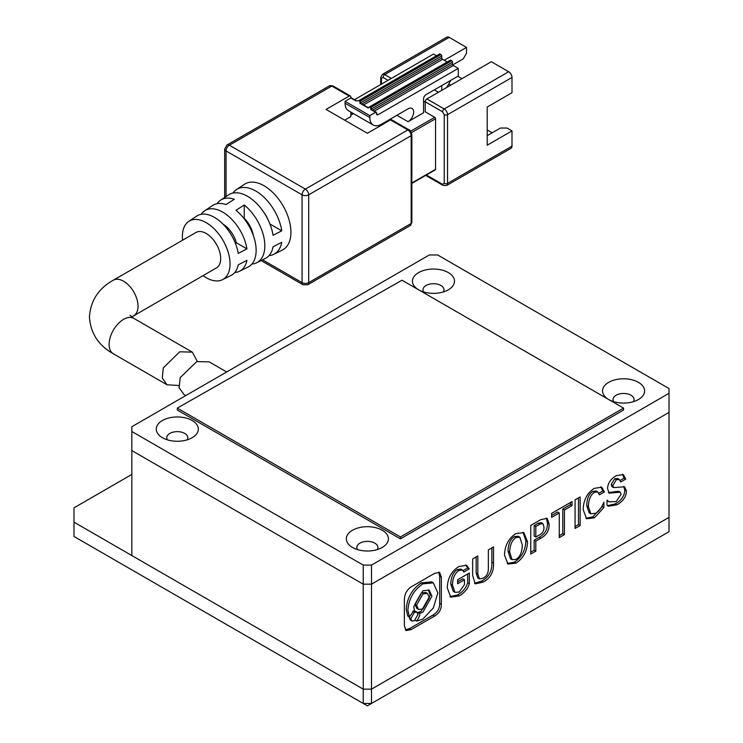 <?xml version="1.0" encoding="UTF-8"?>
<svg xmlns="http://www.w3.org/2000/svg" width="743" height="743" viewBox="0 0 743 743"><rect width="100%" height="100%" fill="white"/><g stroke="black" fill="none" stroke-linecap="round" stroke-linejoin="round"><path stroke-width="1.11" d="M371.5 689.151L669.016 517.379L669.016 531.691L371.5 703.463L371.5 584.174L669.016 412.411L669.016 517.379L371.5 689.151L363.234 689.151L371.5 689.151M131.836 474.443L73.984 507.84L73.984 522.153L363.234 689.151L363.234 703.463L73.984 536.465L73.984 522.153M371.5 703.463L363.234 703.463L367.367 705.85L371.5 703.463M226.661 371.974L209.154 361.869L196.737 361.609L180.205 377.602L179.128 387.744L184.004 394.579L185.759 395.592M232.93 193.069A37.373 21.575 60 0 1 236.432 189.614A37.373 21.575 60 0 1 263.096 196.44A37.373 21.575 60 0 1 281.755 230.813L273.053 235.336A36.76 21.222 -120 0 0 254.673 201.585A36.76 21.222 -120 0 0 228.491 194.907L220.541 200.201A36.147 20.869 60 0 1 234.314 199.282L226.048 204.566A35.534 20.516 -120 0 0 212.591 205.495L204.65 210.789A34.921 20.163 60 0 1 229.401 217.03A34.921 20.163 60 0 1 246.936 248.886L238.224 253.4A34.308 19.81 -120 0 0 220.977 222.176A34.308 19.81 -120 0 0 196.7 216.092L188.75 221.386A33.695 19.457 60 0 1 214.922 229.606A33.695 19.457 60 0 1 230.042 263.941A33.695 19.457 60 0 1 222.426 279.712A33.695 19.457 60 0 1 203.053 275.625M201.177 214.309A34.921 20.163 60 0 1 204.65 210.789M182.602 240.203A33.695 19.457 60 0 1 182.388 236.432A33.695 19.457 60 0 1 188.75 221.386M222.426 279.712L230.989 275.477A34.308 19.81 -120 0 0 238.224 264.852L246.936 260.338A34.921 20.163 60 0 1 239.543 271.241L248.106 267.006A35.534 20.516 -120 0 0 256.131 250.382A35.534 20.516 -120 0 0 235.968 210.288L244.233 205.012A36.147 20.869 60 0 1 264.833 245.859A36.147 20.869 60 0 1 256.66 262.771A36.147 20.869 60 0 1 251.896 264.053M256.66 262.771L265.223 258.536A36.76 21.222 -120 0 0 273.053 246.787L281.755 242.264A37.373 21.575 60 0 1 273.777 254.301L282.34 250.066A37.986 21.928 -120 0 0 290.922 232.29A37.986 21.928 -120 0 0 273.879 193.589A37.986 21.928 -120 0 0 244.382 184.32L236.432 189.614M217.049 203.684A36.147 20.869 60 0 1 220.541 200.201M133.796 315.608A20.451 11.804 60 0 0 138.031 306.246A20.451 11.804 60 0 0 129.106 285.665A20.451 11.804 60 0 0 113.345 280.185L195.985 232.475A20.451 11.804 60 0 1 211.746 237.955A20.451 11.804 60 0 1 220.68 258.536A20.451 11.804 60 0 1 216.436 267.898L131.725 316.982M178.822 385.478L167.045 384.79L162.262 378.011L163.302 367.878L179.722 351.792L192.326 352.145L197.322 361.414M411.854 222.51L410.201 225.603A4.672 2.703 -120 0 0 411.167 223.467A2.34 1.347 0 0 0 411.854 222.51L411.854 134.715A2.34 1.347 180 0 1 411.167 135.672L411.167 223.467L308.689 282.628L308.689 194.833L411.167 135.672A4.672 2.703 -120 0 0 407.861 129.941L305.382 189.112L229.355 145.21L331.833 86.049L349.182 96.07A2.34 1.347 -60 0 1 350.352 95.949A2.34 1.347 -60 0 1 350.835 97.027L350.835 97.974L355.795 100.844A1.17 0.678 -60 0 1 356.38 100.779L351.42 97.918A1.17 0.678 120 0 0 350.835 97.974L345.058 101.317L345.058 103.231A16.365 9.445 120 0 0 348.439 110.716L373.237 125.028A16.365 9.445 -60 0 1 369.847 117.543L369.847 115.629L345.058 101.317M350.835 112.1L350.835 116.586L344.641 120.162M349.182 96.07L326.047 109.425L367.367 133.285L390.512 119.929L407.861 129.941A2.34 1.347 -60 0 1 409.031 129.83C409.867 129.496 410.814 131.13 411.854 134.715M411.427 132.663L435.547 118.731L435.547 169.311L411.854 182.992M409.031 129.83L391.672 119.809A2.34 1.347 120 0 0 390.512 119.929M273.777 254.301A37.373 21.575 60 0 1 269.031 255.611M239.543 271.241A34.921 20.163 60 0 1 234.76 272.486M434.72 169.785A1.17 0.678 -120 0 0 435.305 169.85A1.17 0.678 -120 0 0 435.547 169.311M426.872 98.93L491.337 61.715L508.686 71.737L444.23 108.952L426.872 98.93A2.34 1.347 120 0 0 425.219 101.791L425.219 111.812L434.72 117.301L410.6 131.232M435.547 118.731A1.17 0.678 -120 0 0 434.72 117.301M396.911 115.276L408.074 121.713L423.566 112.769L423.566 98.93A3.511 2.025 -60 0 1 426.045 94.64L458.273 76.027L458.273 68.393L453.314 65.533A1.17 0.678 60 0 1 452.487 64.102L452.487 62.189A1.17 0.678 -120 0 0 451.66 60.759L450.834 60.285A1.17 0.678 -120 0 0 450.249 60.229L368.194 107.605L360.513 103.166A1.17 0.678 120 0 0 359.928 103.231L368.194 107.995L450.834 60.285M423.566 101.317L425.219 102.274M253.382 235.587A20.451 11.804 -120 0 0 244.233 218.275L244.233 205.012M246.936 248.886L236.33 242.757A20.451 11.804 -120 0 0 222.974 224.08M235.392 243.295L236.33 242.757M281.755 230.813L269.913 223.977M268.019 219.668A20.451 11.804 -120 0 0 263.542 211.922M376.218 112.23L371.259 109.37A1.17 0.678 120 0 0 370.673 109.425L375.633 112.295A1.17 0.678 -60 0 1 376.218 112.23A1.17 0.678 -60 0 1 376.46 112.769L376.46 113.725A2.34 1.347 120 0 0 376.942 114.793A2.34 1.347 120 0 0 378.113 114.673L458.273 68.393M375.633 112.295L369.847 115.629M408.074 121.713A7.885 4.551 120 0 0 413.219 114.766A7.885 4.551 120 0 0 412.012 108.441A7.885 4.551 120 0 0 408.074 108.831L381.419 124.22A16.365 9.445 -60 0 1 373.237 125.028M436.447 55.79L433.485 54.081L354.485 99.692M391.338 78.414L384.725 74.597L449.181 37.382L466.539 47.403L444.23 60.285M425.219 101.791L442.577 111.812L444.23 114.682A2.34 1.347 0 0 0 447.527 114.682L511.992 77.458L511.992 92.726L487.204 107.048L487.204 145.219L511.992 130.898L511.992 146.167L447.527 183.382A2.34 1.347 180 0 1 444.23 183.382L442.577 184.338L426.389 174.995M448.772 83.903L450.834 85.092M425.275 101.289L424.392 101.791M511.992 130.898L507.032 128.037L500.42 128.037L487.204 135.672M487.204 129.951L492.163 132.811M511.992 77.458A4.672 2.703 -120 0 0 508.686 71.737M449.181 37.382A4.672 2.703 -120 0 0 446.849 37.15L382.385 74.365A4.672 2.703 60 0 1 384.725 74.597A2.34 1.347 120 0 0 383.072 77.458L388.032 80.328M466.539 47.403L466.539 53.124L463.233 58.855L452.728 64.92M442.577 111.812A2.34 1.347 120 0 1 444.23 108.952A4.672 2.703 60 0 1 447.527 114.682L447.527 183.382A4.672 2.703 60 0 1 446.562 185.527L511.026 148.312A4.672 2.703 -120 0 0 511.992 146.167M434.311 89.866L438.444 92.253M441.751 85.575L441.751 90.34M461.997 78.656L457.864 76.269M360.429 103.128A1.17 0.678 180 0 1 360.754 102.748L441.751 55.985A1.17 0.678 -120 0 0 440.924 54.555L440.097 54.081A1.17 0.678 -120 0 0 439.512 54.025L358.516 100.779A1.17 0.678 60 0 1 359.101 100.844L440.097 54.081M450.834 80.328L446.701 87.479M441.751 55.985L441.751 57.898L361.925 103.983M447.193 61.994L442.577 59.329A1.17 0.678 60 0 1 441.751 57.898M167.454 439.847A10.523 6.074 180 0 1 166.766 437.701A10.523 6.074 180 0 1 173.268 432.092A10.523 6.074 180 0 1 184.728 433.401A10.523 6.074 180 0 1 187.812 437.701A10.523 6.074 180 0 1 187.125 439.847M357.532 549.588A10.523 6.074 180 0 1 356.854 547.442A10.523 6.074 180 0 1 363.346 541.833A10.523 6.074 180 0 1 374.806 543.142A10.523 6.074 180 0 1 377.89 547.442A10.523 6.074 180 0 1 377.212 549.588M423.64 291.934A10.523 6.074 180 0 1 422.962 289.789A10.523 6.074 180 0 1 429.454 284.179A10.523 6.074 180 0 1 440.924 285.488A10.523 6.074 180 0 1 443.998 289.789A10.523 6.074 180 0 1 443.32 291.934M613.718 401.675A10.523 6.074 180 0 1 613.04 399.53A10.523 6.074 180 0 1 619.532 393.92A10.523 6.074 180 0 1 631.002 395.23A10.523 6.074 180 0 1 634.076 399.53A10.523 6.074 180 0 1 633.398 401.675M162.411 437.701L162.411 437.701A21.036 12.148 180 0 1 162.411 420.519A21.036 12.148 180 0 1 192.168 420.519A21.036 12.148 180 0 1 192.168 437.701A21.036 12.148 180 0 1 162.411 437.701M352.488 547.442L352.488 547.442A21.036 12.148 180 0 1 352.488 530.261A21.036 12.148 180 0 1 382.246 530.261A21.036 12.148 180 0 1 382.246 547.442A21.036 12.148 180 0 1 352.488 547.442M418.578 289.77A21.036 12.148 180 0 1 418.615 272.597A21.036 12.148 180 0 1 448.354 272.607A21.036 12.148 180 0 1 448.354 289.789A21.036 12.148 180 0 1 418.634 289.798M608.656 399.511A21.036 12.148 180 0 1 608.703 382.339A21.036 12.148 180 0 1 638.441 382.348A21.036 12.148 180 0 1 638.441 399.53A21.036 12.148 180 0 1 608.712 399.539M371.5 565.089L669.016 393.326L669.016 388.552L437.618 254.951L429.352 254.951L131.836 426.723L131.836 431.497L363.234 565.089L371.5 565.089L371.5 584.174L363.234 584.174L131.836 450.583L363.234 584.174L363.234 565.089M177.289 410.025L400.421 538.851L623.563 410.025L623.563 408.111L402.019 280.204L177.289 408.111L177.289 410.025M669.016 393.326L669.016 412.411L371.5 584.174L363.234 584.174L363.234 689.151L131.836 555.55L131.836 431.497M177.289 408.111L400.421 536.938L400.421 538.851M400.421 536.938L623.563 408.111M580.134 496.918L575.073 499.835L575.073 528.468L580.134 525.552L580.134 496.918M594.224 488.383C587.193 492.971 583.506 500.03 583.144 509.559L586.636 518.79L594.437 517.825L603.91 507.562L603.91 502.101C601.468 507.952 598.709 511.676 595.626 513.274L590.834 513.784L588.419 506.782C588.484 499.64 590.527 494.819 594.549 492.321L597.716 491.912L599.387 494.857L604.449 491.94L601.7 487.194L594.224 488.383M616.922 504.841C623.303 501.154 626.46 496.491 626.386 490.854L624.566 486.814L613.597 487.594L612.836 485.495L616.384 479.718L619.198 479.467L620.795 481.966L625.745 479.105L623.293 474.545L616.281 475.65C610.681 478.975 607.783 483.266 607.56 488.541L609.13 493.157L620.21 492.2L621.12 494.299L616.17 501.544L609.074 501.831L607.022 500.169L607.022 505.231L608.303 506.215L616.922 504.841L615.269 503.884C621.65 500.197 624.807 495.535 624.742 489.897L626.386 490.854M411.102 629.609L434.599 616.049C439.067 613.439 441.314 609.548 441.342 604.375L441.342 577.246L439.633 572.407L434.599 573.355L411.102 586.914C406.635 590.044 404.387 594.456 404.359 600.149L404.359 625.717L406.068 630.556L411.102 629.609L409.449 628.652L432.946 615.093C437.413 612.483 439.661 608.591 439.689 603.418L439.689 576.289L438.714 572.101M572.064 501.581L551.622 513.376L551.622 517.369L559.265 512.967L559.265 537.598L564.429 534.616L564.429 509.986L572.064 505.574L572.064 501.581M549.151 524.131L547.182 518.363L540.755 519.654L530.753 525.431L530.753 554.055L535.805 551.139L535.805 541.155L540.755 538.294C546.495 535.164 549.291 530.437 549.151 524.131L547.498 523.174L546.272 518.029M504.506 555.095L507.971 564.067L516.014 563.101C523.332 558.346 527.168 551.241 527.53 541.805L523.889 532.647L516.014 533.539C508.704 538.118 504.859 545.306 504.506 555.095M482.987 582.168C490.38 578.342 493.891 572.008 493.528 563.166L493.528 546.913L488.365 549.894L488.365 567.875C488.513 572.853 486.758 576.308 483.099 578.24L479.402 578.871L477.823 573.958L477.823 555.987L472.659 558.968L472.659 575.481L475.232 583.859L482.987 582.168L481.334 581.212C488.727 577.395 492.237 571.061 491.875 562.21L491.875 547.87M458.784 566.584C451.4 571.293 447.555 578.388 447.277 587.871L450.732 597.14L459.109 595.951C464.486 592.849 467.895 588.753 469.325 583.664L469.325 573.011L457.604 579.781L457.604 583.775L464.486 579.8L464.486 584.592L459.211 592.032L454.976 592.347L452.441 585.02C452.654 578.156 454.772 573.336 458.784 570.578L462.443 570.02L463.846 572.045L469.223 568.943L466.613 565.302L458.784 566.584M463.084 570.578L467.57 567.986L469.223 568.943M467.57 567.986L465.74 564.921M454.976 592.347L453.323 591.391L450.787 584.072C451.001 577.2 453.119 572.389 457.131 569.621L458.784 570.578M457.131 569.621L460.79 569.064L462.443 570.02M450.787 584.072L452.441 585.02M457.604 581.862L462.833 578.843L464.486 579.8M449.952 596.573L457.456 595.004C462.833 591.892 466.242 587.797 467.672 582.707L467.672 573.967M467.672 582.707L469.325 583.664M457.456 595.004L459.109 595.951M474.471 583.264L481.334 581.212M479.402 578.871L477.749 577.915L476.17 573.011L476.17 556.944M491.875 562.21L493.528 563.166M507.19 563.5L514.36 562.145C521.679 557.389 525.515 550.294 525.877 540.848L527.53 541.805M525.877 540.848L523.016 532.257M514.36 562.145L516.014 563.101M519.831 537.18L518.177 536.223L514.36 536.576C510.348 539.251 508.231 544.117 508.017 551.157L510.46 558.736L512.113 559.683L516.014 559.368C520.1 556.832 522.18 551.993 522.255 544.851L519.831 537.18L516.014 537.533C512.001 540.207 509.884 545.065 509.67 552.114L512.113 559.683M508.017 551.157L509.67 552.114M514.36 536.576L516.014 537.533M530.753 552.151L534.161 550.182L534.161 540.198L539.102 537.338L540.755 538.294M539.102 537.338C544.842 534.208 547.637 529.48 547.498 523.174M534.161 540.198L535.805 541.155M534.161 550.182L535.805 551.139M542.892 523.564L541.238 522.608L538.136 523.248L534.161 525.552L534.161 536.065L535.805 537.022L539.789 534.728C542.734 533.121 544.127 530.576 543.987 527.112L542.892 523.564L539.789 524.205L535.805 526.499L535.805 537.022M538.136 523.248L539.789 524.205M534.161 525.552L535.805 526.499M559.265 535.684L562.776 533.66L562.776 509.029L570.41 504.618L570.41 502.528M570.41 504.618L572.064 505.574M562.776 509.029L564.429 509.986M562.776 533.66L564.429 534.616M551.622 515.466L557.612 512.011L559.265 512.967M405.334 629.906L409.449 628.652M416.888 612.102L414.39 612.343L410.823 618.603L411.891 620.981L414.39 620.739L417.956 614.48L416.888 612.102L415.235 611.155L412.662 611.433M409.235 616.848L410.238 620.024L411.891 620.981M428.339 589.784L430.29 595.282L421.197 611.229L418.198 612.362L417.956 614.489M433.336 582.846L431.683 581.89L421.197 582.902C412.077 589.171 407.08 597.929 406.226 609.167L407.712 615.966L409.365 616.922L414.334 610.142L413.767 606.725L422.851 590.778L429.213 590.165L431.943 596.23L422.851 612.186L419.851 613.319C419.646 611.684 421.04 614.972 416.637 621.111L422.851 619.105L433.438 607.83L437.822 592.84L433.336 582.846L422.851 583.849C413.73 590.128 408.734 598.886 407.879 610.124L409.365 616.922M427.485 593.462L425.832 592.505L421.337 592.942L414.919 604.198L416.842 608.48L418.495 609.436L422.99 609L429.408 597.744L427.485 593.462L422.99 593.889L416.572 605.155L418.495 609.436M418.198 612.362L419.851 613.319M415.114 620.229L416.637 621.111M607.505 505.658L615.269 503.884M609.074 501.831L607.022 500.633M608.415 492.572L618.557 491.244L620.21 492.2M620.145 480.433L624.092 478.158L625.745 479.105M624.092 478.158L622.402 474.183M613.597 487.594L611.944 486.637L611.183 484.538L614.73 478.761L616.384 479.718M614.73 478.761L617.544 478.511L619.198 479.467M611.183 484.538L612.836 485.495M624.742 489.897L623.646 486.433M598.858 493.259L602.796 490.984L604.449 491.94M602.796 490.984L600.818 486.823M590.834 513.784L589.18 512.828L586.766 505.834C586.831 498.692 588.874 493.872 592.895 491.374L594.549 492.321M592.895 491.374L596.062 490.956L597.716 491.912M586.766 505.834L588.419 506.782M585.855 518.224L592.784 516.868L602.257 506.605L602.257 505.649M602.257 506.605L603.91 507.562M592.784 516.868L594.437 517.825M575.073 526.555L578.481 524.595L578.481 497.875M578.481 524.595L580.134 525.552M113.345 280.185C98.55 288.414 90.572 300.674 89.429 316.982C90.572 333.291 98.55 345.56 113.345 353.779A20.451 11.804 -60 0 1 109.11 344.418A20.451 11.804 -60 0 1 123.57 319.369A20.451 11.804 -60 0 1 133.796 318.357L192.326 352.145M308.689 282.628A4.672 2.703 60 0 1 307.723 284.773L303.051 284.773A4.672 2.703 -60 0 1 302.076 282.628A4.672 2.703 0 0 0 308.689 282.628M226.048 196.533L226.048 150.94L302.076 194.833A4.672 2.703 -60 0 1 305.382 189.112A4.672 2.703 60 0 1 308.689 194.833A4.672 2.703 180 0 1 302.076 194.833L302.076 282.628L262.595 259.836M333.003 85.937A2.34 1.347 120 0 0 331.833 86.049A4.672 2.703 60 0 0 329.493 85.817L333.003 85.937L350.352 95.949M227.014 144.987A4.672 2.703 60 0 1 229.355 145.21A4.672 2.703 120 0 0 226.048 150.94A4.672 2.703 180 0 1 224.683 149.027L227.014 144.987L329.493 85.817M381.419 84.145L381.419 78.414L383.072 77.458M444.23 114.682L444.23 183.382M350.835 115.156L353.482 113.623M380.732 84.535L380.732 77.458A2.34 1.347 0 0 0 381.419 78.414M425.702 175.394L443.06 185.406A2.34 1.347 -60 0 1 442.577 184.338M369.847 117.543L345.058 103.231M374.323 111.144L453.314 65.533M378.113 114.673L376.46 113.725M371.166 109.332A1.17 0.678 180 0 1 371.5 108.952L452.487 62.189M371.5 109.509L371.5 108.952A1.17 0.678 60 0 0 370.673 107.521L370.673 109.425M372.67 110.187L452.487 64.102M355.795 100.844L359.101 100.844M451.66 60.759L370.673 107.521M440.924 54.555L359.928 101.317L359.928 103.231M360.754 103.305L360.754 102.748A1.17 0.678 -120 0 0 359.928 101.317M363.578 104.939L442.577 59.329M476.17 573.011L477.823 573.958M439.689 576.289L441.342 577.246M439.689 603.418L441.342 604.375M432.946 615.093L434.599 616.049M414.919 604.198L416.572 605.155M421.197 582.902L422.851 583.849M409.17 617.647L410.823 618.603M615.055 491.495L616.709 492.451M410.201 225.603L307.723 284.773M303.051 284.773L261.118 260.561M224.683 197.443L224.683 149.027M435.305 169.85L411.854 183.382M353.139 113.428L350.835 114.756M380.732 77.458L382.385 74.365M443.06 185.406L446.562 185.527M129.988 315.292L133.796 318.357M356.38 100.779L358.516 100.779M113.345 353.779L167.045 384.79"/></g></svg>
